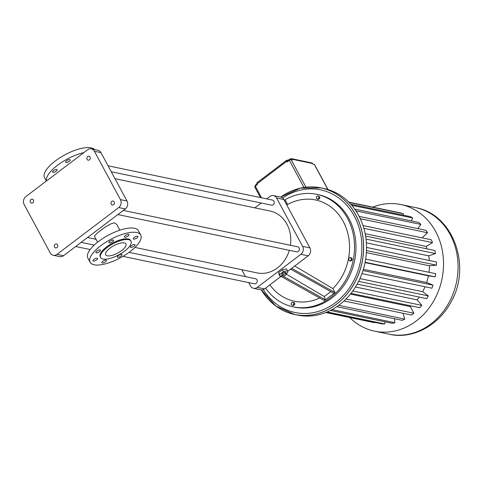 <?xml version="1.0" encoding="UTF-8"?>
<svg xmlns="http://www.w3.org/2000/svg" width="483" height="483" viewBox="0 0 483 483"><rect width="100%" height="100%" fill="white"/><g stroke="black" fill="none" stroke-linecap="round" stroke-linejoin="round"><path stroke-width="0.72" d="M266.688 198.875L269.792 196.521A5.748 4.921 101.8 0 1 273.505 195.609L280.768 197.124A5.748 4.921 101.8 0 1 283.853 199.527L309.887 247.876A5.748 4.921 101.8 0 1 308.172 255.821L287.554 271.44M273.505 195.609A5.748 4.921 101.8 0 1 276.59 198.012L302.624 246.36A5.748 4.921 101.8 0 1 300.903 254.306L257.258 287.379A5.748 4.921 101.8 0 1 253.545 288.291A5.748 4.921 101.8 0 1 250.46 285.888L248.685 282.591M281.674 275.902L264.521 288.894A5.748 4.921 101.8 0 1 260.808 289.806L253.545 288.291M286.395 273.571L287.753 272.545L287.415 270.691L286.401 268.808L282.38 269.749L278.691 272.545L279.023 274.392L280.043 276.282L282.326 275.745M282.821 275.992L325.439 299.804L333.958 293.35L290.603 269.128M333.958 293.35L335.021 292.541L291.672 268.325M330.915 291.647L324.244 296.502L325.439 299.804L324.377 300.613L281.021 276.391M265.578 288.097A57.471 49.212 -78.2 0 0 293.205 306.85A57.471 49.212 -78.2 0 0 353.115 260.633A57.471 49.212 -78.2 0 0 316.667 194.323A57.471 49.212 -78.2 0 0 284.239 200.234M269.786 284.91L271.754 287.288A51.723 44.291 -78.2 0 0 319.68 297.987M284.608 200.916L285.495 200.56L287.608 204.478M294.708 266.018L332.896 288.593A51.723 44.291 -78.2 0 0 343.685 222.349A51.723 44.291 -78.2 0 0 289.184 203.681L286.757 204.907M332.896 288.593L335.021 292.541M317.373 199.177L318.243 199.358L319.595 198.718L319.861 197.082L317.905 195.905L316.552 196.545L316.287 198.181L317.373 199.177L318.726 198.537L318.991 196.901L317.905 195.905M292.897 305.328L293.767 305.51L294.775 304.272L294.401 302.708L292.143 302.207L291.134 303.451L291.515 305.008L292.897 305.328L293.906 304.091L293.525 302.527L292.143 302.207M349.614 260.838L350.489 261.019L351.865 260.488L352.234 258.87L351.213 257.783L350.344 257.602L348.961 258.133L348.599 259.751L349.614 260.838L350.996 260.307L351.358 258.689L350.344 257.602M324.244 296.502L286.365 274.175M254.843 207.847L261.218 203.017M245.479 276.638L241.742 269.695M114.978 178.686L269.979 211.005A31.612 27.066 101.8 0 1 290.41 245.273M289.305 250.327A31.612 27.066 101.8 0 1 257.071 272.895L134.956 247.429M123.298 210.425L297.703 246.795A2.584 2.216 101.8 0 1 299.339 249.777A2.584 2.216 101.8 0 1 296.647 251.854L117.834 214.567M129.052 252.361L255.543 278.739A2.584 2.216 101.8 0 1 257.185 281.722A2.584 2.216 101.8 0 1 254.487 283.805L122.936 256.37M108.035 165.79L272.557 200.095A2.584 2.216 101.8 0 1 274.199 203.083A2.584 2.216 101.8 0 1 271.5 205.16L111.241 171.743M282.38 269.749L283.394 271.633L279.705 274.429L280.043 276.282M287.415 270.691L283.394 271.633M278.691 272.545L279.705 274.429M293.205 306.85L294.66 307.152A57.471 49.212 -78.2 0 0 354.564 260.935A57.471 49.212 -78.2 0 0 318.122 194.625L316.667 194.323M319.861 197.082L318.991 196.901M319.595 198.718L318.726 198.537M294.401 302.708L293.525 302.527M294.775 304.272L293.906 304.091M352.234 258.87L351.358 258.689M351.865 260.488L350.996 260.307M119.856 230.186L116.765 224.45L114.815 222.995C109.351 222.373 93.267 235.873 94.499 236.441L97.59 242.176M286.57 273.897L285.809 272.478L284.632 272.237L282.555 273.239L281.649 274.495L282.416 275.908L283.587 276.155L285.664 275.147L286.57 273.897L285.393 273.65L283.316 274.658L282.416 275.908M263.295 289.583A62.645 53.643 -78.2 0 0 336.693 301.7A62.645 53.643 -78.2 0 0 354.631 216.71A62.645 53.643 -78.2 0 0 282.615 198.012M91.329 148.879L97.868 150.243A5.748 4.921 101.8 0 1 100.953 152.64L126.987 200.988A5.748 4.921 101.8 0 1 125.266 208.934L63.521 255.724A5.748 4.921 101.8 0 1 59.807 256.636L53.269 255.272A5.748 4.921 101.8 0 1 50.184 252.869L24.15 204.52A5.748 4.921 101.8 0 1 25.871 196.575L87.616 149.784A5.748 4.921 101.8 0 1 91.329 148.879A5.748 4.921 101.8 0 1 94.414 151.276L120.448 199.624A5.748 4.921 101.8 0 1 118.727 207.569L56.982 254.36A5.748 4.921 101.8 0 1 53.269 255.272M282.555 273.239L283.316 274.658M284.632 272.237L285.393 273.65M46.489 180.956A28.739 10.403 -28.3 0 1 57.604 165.198A28.739 10.403 -28.3 0 1 83.897 152.604M69.83 159.595A2.584 0.936 -28.3 0 1 70.186 159.819A2.584 0.936 -28.3 0 1 68.357 161.871A2.584 0.936 -28.3 0 1 65.634 162.27A2.584 0.936 -28.3 0 1 67.016 160.489A2.584 0.936 -28.3 0 1 69.83 159.595M56.789 169.473A2.584 0.936 -28.3 0 1 57.151 169.702A2.584 0.936 -28.3 0 1 55.316 171.749A2.584 0.936 -28.3 0 1 52.599 172.153A2.584 0.936 -28.3 0 1 53.981 170.366A2.584 0.936 -28.3 0 1 56.789 169.473M90.043 157.078A2.01 1.721 101.8 0 1 88.141 160.175A2.01 1.721 101.8 0 1 88.963 156.238A2.01 1.721 101.8 0 1 90.043 157.078M33.405 199.998A2.01 1.721 101.8 0 1 31.504 203.095A2.01 1.721 101.8 0 1 32.325 199.159A2.01 1.721 101.8 0 1 33.405 199.998M114.175 201.894A2.01 1.721 101.8 0 1 112.273 204.991A2.01 1.721 101.8 0 1 113.094 201.049A2.01 1.721 101.8 0 1 114.175 201.894M57.537 244.809A2.01 1.721 101.8 0 1 55.636 247.906A2.01 1.721 101.8 0 1 56.457 243.969A2.01 1.721 101.8 0 1 57.537 244.809M90.134 262.275L87.852 258.031A28.739 10.403 -28.3 0 1 108.222 235.245A28.739 10.403 -28.3 0 1 138.452 230.783L140.74 235.028A28.739 10.403 -28.3 0 1 129.969 251.679A28.739 10.403 -28.3 0 1 90.134 262.275A28.739 10.403 -28.3 0 1 110.504 239.49A28.739 10.403 -28.3 0 1 140.74 235.028M46.386 181.028L44.545 177.605A28.739 10.403 -28.3 0 1 63.726 155.472A28.739 10.403 -28.3 0 1 94.571 149.555M117.743 257.282A2.584 0.936 151.7 0 0 120.551 256.388A2.584 0.936 151.7 0 0 121.933 254.607A2.584 0.936 151.7 0 0 119.216 255.006A2.584 0.936 151.7 0 0 117.381 257.059A2.584 0.936 151.7 0 0 117.743 257.282M130.778 247.405A2.584 0.936 151.7 0 0 133.592 246.511A2.584 0.936 151.7 0 0 134.974 244.724A2.584 0.936 151.7 0 0 132.251 245.129A2.584 0.936 151.7 0 0 130.416 247.175A2.584 0.936 151.7 0 0 130.778 247.405M133.706 239.109A2.584 0.936 151.7 0 0 136.52 238.216A2.584 0.936 151.7 0 0 137.903 236.429A2.584 0.936 151.7 0 0 135.18 236.827A2.584 0.936 151.7 0 0 133.344 238.88A2.584 0.936 151.7 0 0 133.706 239.109M124.807 237.25A2.584 0.936 151.7 0 0 127.621 236.356A2.584 0.936 151.7 0 0 129.003 234.575A2.584 0.936 151.7 0 0 126.28 234.973A2.584 0.936 151.7 0 0 124.451 237.026A2.584 0.936 151.7 0 0 124.807 237.25M96.262 252.802A2.584 0.936 151.7 0 0 99.075 251.915A2.584 0.936 151.7 0 0 100.458 250.128A2.584 0.936 151.7 0 0 97.735 250.526A2.584 0.936 151.7 0 0 95.9 252.579A2.584 0.936 151.7 0 0 96.262 252.802M93.334 261.104A2.584 0.936 151.7 0 0 96.147 260.21A2.584 0.936 151.7 0 0 97.53 258.423A2.584 0.936 151.7 0 0 94.807 258.828A2.584 0.936 151.7 0 0 92.978 260.874A2.584 0.936 151.7 0 0 93.334 261.104M102.233 262.957A2.584 0.936 151.7 0 0 105.04 262.064A2.584 0.936 151.7 0 0 106.429 260.277A2.584 0.936 151.7 0 0 103.706 260.681A2.584 0.936 151.7 0 0 101.871 262.734A2.584 0.936 151.7 0 0 102.233 262.957M109.303 242.925A2.584 0.936 151.7 0 0 112.11 242.031A2.584 0.936 151.7 0 0 113.493 240.244A2.584 0.936 151.7 0 0 110.77 240.649A2.584 0.936 151.7 0 0 108.941 242.701A2.584 0.936 151.7 0 0 109.303 242.925M297.552 315.091A64.656 55.364 -78.2 0 0 364.949 263.102A64.656 55.364 -78.2 0 0 323.948 188.503L321.062 187.899A64.656 55.364 -78.2 0 0 280.677 197.106L300.348 188.147L321.062 187.899A64.656 55.364 -78.2 0 1 362.063 262.498A64.656 55.364 -78.2 0 1 294.666 314.493A64.656 55.364 -78.2 0 1 261.309 289.878L275.763 305.981L294.666 314.493L297.552 315.091M100.639 257.536L100.259 256.823A17.243 6.243 -28.3 0 1 112.479 243.154A17.243 6.243 -28.3 0 1 130.621 240.48L131.002 241.186A17.243 6.243 -28.3 0 1 124.536 251.178A17.243 6.243 -28.3 0 1 100.639 257.536A17.243 6.243 -28.3 0 1 112.859 243.861A17.243 6.243 -28.3 0 1 131.002 241.186M374.808 322.372L374.717 322.735L325.765 312.525M327.172 311.952L384.752 323.954A56.414 48.306 -78.2 0 1 381.981 323.864L326.393 312.272M384.752 323.954L384.921 321.799M332.002 309.609L394.913 322.729A56.414 48.306 -78.2 0 1 392.154 323.308L330.426 310.436M394.913 322.729L394.496 318.732M338.704 305.328L404.766 319.1A56.414 48.306 -78.2 0 1 402.134 320.32L336.778 306.693M404.766 319.1L403.003 313.274M345.937 299.068L413.877 313.238A56.414 48.306 -78.2 0 1 411.486 315.043L343.974 300.963M413.877 313.238L410.315 306.614L350.38 294.117M410.315 306.614A48.354 41.405 -78.2 0 0 411.172 305.908M352.777 290.983L421.846 305.383A56.414 48.306 -78.2 0 1 419.805 307.707L350.99 293.356M421.846 305.383L417.119 299.852L355.446 286.993M417.119 299.852A48.354 41.405 -78.2 0 0 419.262 297.069M358.597 281.354L428.324 295.898A56.414 48.306 -78.2 0 1 426.724 298.627L357.136 284.113M428.324 295.898L422.637 291.69L359.907 278.613M422.637 291.69A48.354 41.405 -78.2 0 0 425.028 286.757M362.987 270.571L433.034 285.181A56.414 48.306 -78.2 0 1 431.935 288.2L361.948 273.607M433.034 285.181L426.634 282.489L363.379 269.297M426.634 282.489A48.354 41.405 -78.2 0 0 428.397 275.823L365.045 262.613M428.397 275.823L435.219 276.886L365.118 262.269M435.219 276.886A56.414 48.306 -78.2 0 0 435.757 273.71L365.673 259.093M428.982 272.297A48.354 41.405 -78.2 0 0 429.472 265.789L366.374 252.627M429.472 265.789L436.427 265.179L366.476 250.592M436.427 265.179A56.414 48.306 -78.2 0 0 436.39 261.979L366.531 247.411M429.309 260.5A48.354 41.405 -78.2 0 0 428.729 255.845L366.362 242.84M428.729 255.845L435.509 253.587L366.011 239.091M435.509 253.587A56.414 48.306 -78.2 0 0 434.893 250.508L365.577 236.054M427.038 248.872A48.354 41.405 -78.2 0 0 426.193 246.427L365.148 233.7M426.193 246.427L432.502 242.617L363.838 228.296M432.502 242.617A56.414 48.306 -78.2 0 0 431.337 239.797L362.987 225.543M422.064 237.859L427.546 232.752L360.276 218.721M427.546 232.752A56.414 48.306 -78.2 0 0 425.879 230.306L359.129 216.39M417.813 228.628L420.844 224.42L355.899 210.878M420.844 224.42A56.414 48.306 -78.2 0 0 418.755 222.464L354.679 209.103M411.329 220.912L412.699 217.99L351.678 205.263M412.699 217.99A56.414 48.306 -78.2 0 0 410.272 216.601L350.73 204.188M403.106 215.104L403.468 213.734L349.034 202.383M403.468 213.734A56.414 48.306 -78.2 0 0 400.812 212.979L348.786 202.129M124.336 242.907A11.495 4.16 -28.3 0 1 125.942 243.909A11.495 4.16 -28.3 0 1 117.792 253.026A11.495 4.16 -28.3 0 1 105.699 254.807A11.495 4.16 -28.3 0 1 111.845 246.867A11.495 4.16 -28.3 0 1 124.336 242.907M254.939 187.09A1.437 0.519 -28.3 0 1 254.74 186.963A1.437 0.519 -28.3 0 1 255.278 186.13L257.409 184.518L257.028 183.812A1.437 0.531 52.8 0 1 256.884 182.816L286.697 160.229A1.437 0.531 52.8 0 0 286.836 161.219L287.216 161.932L289.347 160.314A1.437 0.519 151.7 0 1 291.134 159.662L292.589 159.964L292.209 159.257A1.437 1.232 -78.2 0 0 290.506 158.883A2.874 1.038 -28.3 0 1 289.957 159.263M349.728 317.524A64.656 55.364 -78.2 0 0 374.56 331.151A64.656 55.364 -78.2 0 0 441.957 279.156A64.656 55.364 -78.2 0 0 400.962 204.563A64.656 55.364 -78.2 0 0 372.749 207.129M292.209 159.257L312.549 163.496L312.93 164.208L314.385 164.51A1.437 0.519 -28.3 0 1 314.584 164.637A1.437 0.519 -28.3 0 1 314.578 164.872M288.556 159.945A2.874 1.038 -28.3 0 1 286.926 160.193A1.437 0.531 52.8 0 0 286.697 160.229M312.549 163.496A1.437 1.232 -78.2 0 0 311.783 162.898L291.436 158.659M257.155 184.047A2.874 1.038 -28.3 0 1 256.775 184.428M255.688 185.816L255.32 185.128L256.449 184.446L257.403 184.518M255.284 186.13L255.32 185.128M256.751 185.013L256.449 184.446M290.79 159.662L290.555 159.227L289.661 159.275L290.005 159.915M288.906 160.646L288.532 159.958L289.661 159.275M288.502 160.96L288.532 159.958M313.099 164.238L312.899 163.876L313.286 164.28M300.903 254.306L308.172 255.821M257.258 287.379L264.521 288.894M302.624 246.36L309.887 247.876M276.59 198.012L283.853 199.527M261.333 289.878A64.613 55.328 -78.2 0 0 337.394 303.451A64.613 55.328 -78.2 0 0 355.838 215.14A64.613 55.328 -78.2 0 0 280.708 197.112M118.727 207.569L125.266 208.934M120.448 199.624L126.987 200.988M56.982 254.36L63.521 255.724M94.414 151.276L100.953 152.64M261.563 197.807L255.278 186.13M303.958 187.458L289.347 160.314M286.836 161.219L257.028 183.812M305.962 187.199L291.134 159.662M314.385 164.51L327.836 189.487M287.675 161.582L286.926 160.193M374.56 331.151L389.093 334.182A64.656 55.364 -78.2 0 0 456.489 282.187A64.656 55.364 -78.2 0 0 415.495 207.593L400.962 204.563M290.923 159.65L290.506 158.883M87.52 237.539L96.051 239.314M75.674 246.517L90.152 249.536M81.144 242.369L94.197 245.092M260.452 197.571L254.74 186.963M327.993 189.535L314.584 164.637M389.093 334.182C409.602 339.338 437.018 328.307 451.213 301.7C471.734 266 453.223 214.126 415.495 207.593"/></g></svg>
